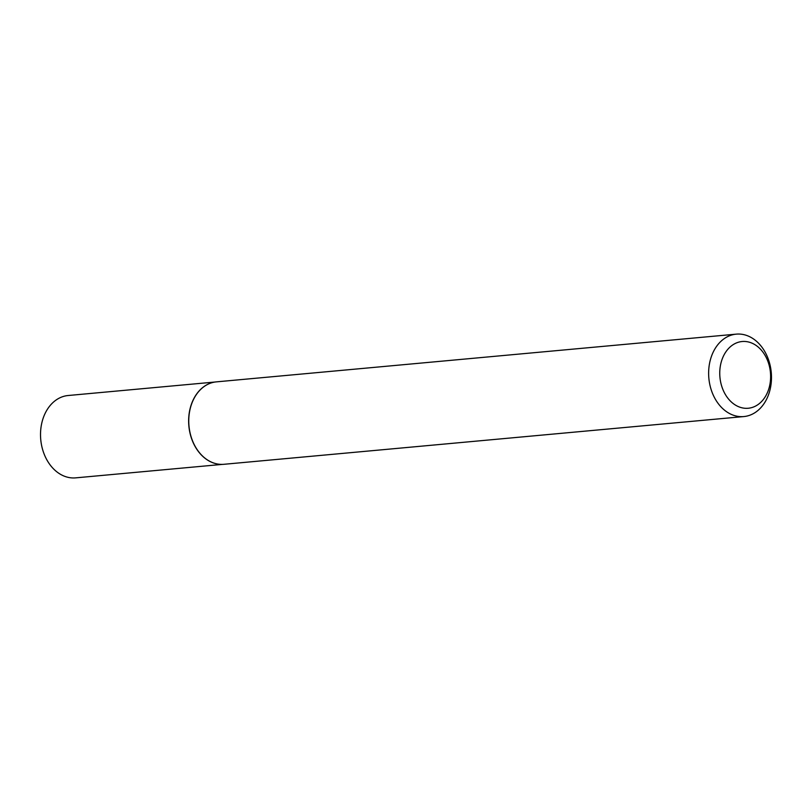 <?xml version="1.0" encoding="UTF-8"?>
<svg xmlns="http://www.w3.org/2000/svg" width="812" height="812" viewBox="0 0 812 812"><rect width="100%" height="100%" fill="white"/><g stroke="black" fill="none" stroke-linecap="round" stroke-linejoin="round"><path stroke-width="1.22" d="M217.443 463.997A41.351 31.303 -95.2 0 1 217.362 463.977A41.351 31.303 -95.2 0 1 188.719 424.006A41.351 31.303 -95.2 0 1 209.963 383.365A41.351 31.303 -95.2 0 1 210.034 383.345M222.569 464.373L75.689 477.862A41.351 31.303 -95.2 0 1 40.6 437.607A41.351 31.303 -95.2 0 1 68.137 395.515L215.007 382.026M743.843 416.566L223.97 464.291A41.392 31.333 -95.2 0 1 217.514 464.007A41.392 31.333 -95.2 0 1 188.841 423.996A41.392 31.333 -95.2 0 1 210.105 383.315A41.392 31.333 -95.2 0 1 216.398 381.863L736.271 334.138A41.392 31.333 -95.2 0 1 771.4 374.433A41.392 31.333 -95.2 0 1 743.843 416.566A41.392 31.333 -95.2 0 1 708.714 376.271A41.392 31.333 -95.2 0 1 736.271 334.138M770.558 374.139A33.505 25.365 84.8 0 0 743.315 341.446A33.505 25.365 84.8 0 0 719.818 375.631A33.505 25.365 84.8 0 0 747.06 408.324A33.505 25.365 84.8 0 0 770.558 374.139"/></g></svg>
